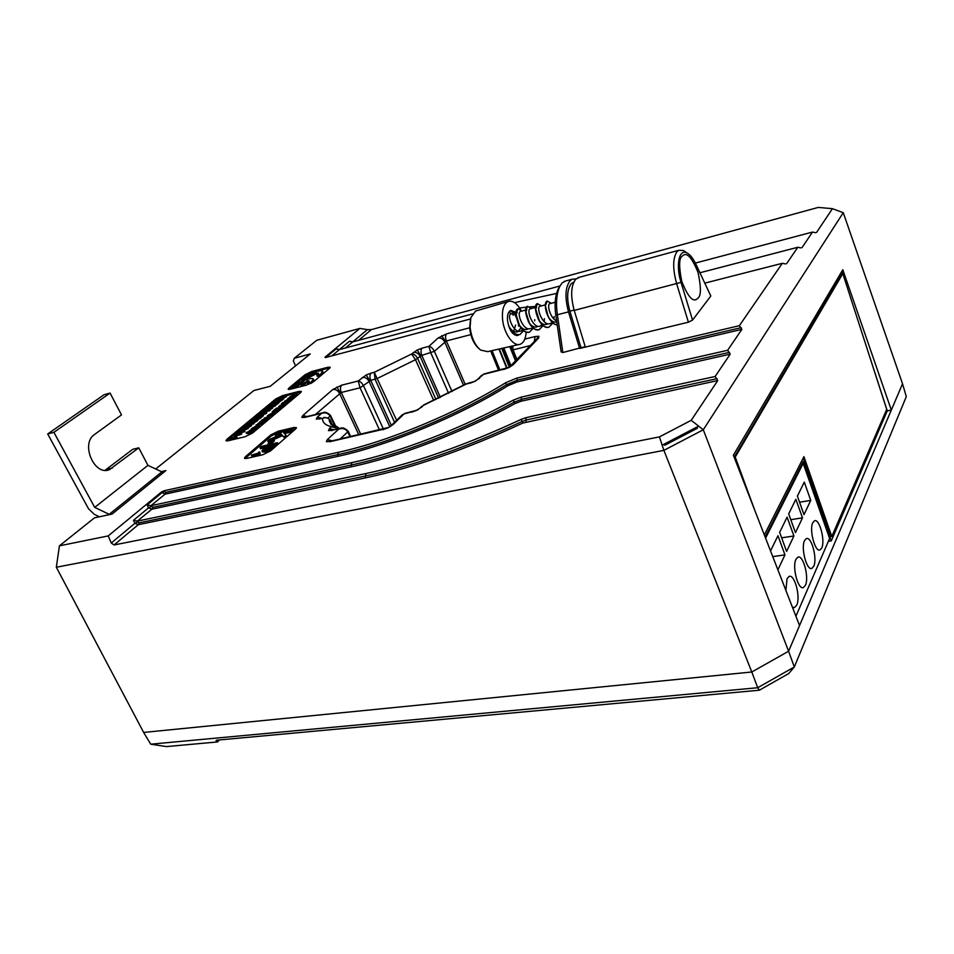 <?xml version="1.0" encoding="UTF-8"?>
<svg xmlns="http://www.w3.org/2000/svg" width="954" height="954" viewBox="0 0 954 954"><rect width="100%" height="100%" fill="white"/><g stroke="black" fill="none" stroke-linecap="round" stroke-linejoin="round"><path stroke-width="1.43" d="M478.61 348.305C473.601 343.619 470.608 336.786 469.63 327.83L470.656 318.254M477.095 310.599L475.569 311.052L470.847 317.646L470.095 327.019C471.252 337.358 474.746 345.038 480.554 350.046L487.697 351.644L518.845 344.525M520.741 309.764C516.484 302.823 512.203 300.116 507.874 301.643C503.807 303.932 502.007 309.478 502.484 318.278C503.354 332.874 513.61 347.459 520.407 344.167C523.829 342.605 525.749 338.539 526.179 331.992M511.547 313.771L508.78 312.196M518.654 326.137L518.284 323.418M518.26 323.334L516.388 317.551M516.162 317.074C514.289 313.437 512.203 311.374 509.889 310.885M516.078 312.34L510.7 310.396C508.267 311.708 507.182 314.963 507.468 320.186C509.257 330.525 512.775 335.569 518.034 335.307L518.952 334.735M516.197 335.498L517.044 334.604M514.588 334.89L515.41 333.972M107.134 470.203L109.46 469.654C94.303 476.32 80.279 443.562 94.541 434.475L121.516 414.907L110.08 393.072L103.998 394.753L47.7 433.963L88.507 508.744L94.303 514.349L99.395 516.794M105.119 470.262L132.689 449.322L138.759 447.831L147.942 465.349L94.708 507.385L53.889 432.329L47.7 433.963M110.08 393.072L53.889 432.329M109.46 469.654L138.759 447.831M109.71 514.576L94.708 507.385M109.221 514.325L161.906 471.86L147.942 465.349M161.906 471.86L163.325 472.659M803.292 457.872L830.815 536.625L831.805 536.482L886.719 409.385L842.811 273.631L841.917 273.846L734.163 457.252L735.236 457.073L754.984 510.855M841.965 271.139L842.776 273.643L735.236 457.073M764.333 534.908L803.912 456.632L831.805 536.482M565.817 280.953L562.18 282.837L559.843 286.236C556.528 293.617 555.717 303.133 557.386 314.748L555.669 314.224C554.393 304.004 555.216 295.668 558.138 289.217L559.032 287.643M576.049 278.89L572.161 279.236L570.158 280.667C565.221 287.047 564.685 297.457 568.512 311.886L579.65 348.472L688.406 322.19L676.708 283.946C672.618 268.885 672.713 258.129 676.994 251.701L678.771 250.294L683.481 250.52L686.164 252.381M291.781 387.229L295.263 386.346L304.028 381.54L300.677 384.331L304.159 383.436L307.498 380.646L309.227 381.004L307.438 383.222L310.968 382.315L313.389 379.132C312.995 378.321 311.266 378.297 308.214 379.048C301.583 381.028 296.098 383.758 291.781 387.229L292.234 388.183L295.704 387.288L301.345 383.77M301.249 379.406L315.249 373.193L318.553 373.217L316.823 375.363L320.329 374.457L322.679 371.38C322.285 370.569 320.556 370.557 317.491 371.321C310.897 373.3 305.483 375.983 301.249 379.406L301.691 380.336L305.149 379.442L315.691 374.123L318.433 373.801M316.823 375.363L317.265 376.317L320.771 375.411L323.06 372.203M579.591 277.22L575.799 279.14C570.909 285.52 570.373 295.943 574.213 310.408L585.351 347.101M573.795 282.11L571.327 283.648C566.998 289.289 566.509 298.459 569.884 311.159L580.998 347.685L562.848 352.539L561.131 351.907L555.669 314.224M682.086 256.232L683.505 255.088C687.464 252.619 692.33 258.462 698.089 272.594C701.154 287.142 701.154 295.633 698.089 298.053L696.384 299.461C692.306 301.762 687.417 295.692 681.728 281.263C678.843 266.715 678.962 258.367 682.086 256.232M331.062 441.094L326.363 441.714L327.329 439.591L332.183 440.831M384.2 429.05L329.559 441.785M327.329 439.591L338.837 429.026L328.462 430.671L329.392 428.644L334.091 429.801M413.058 411.52L403.995 413.953L393 424.637L388.457 427.63L382.781 429.741M329.392 428.644L331.515 426.724C325.445 425.317 322.44 422.527 322.488 418.353L316.287 419.128L317.229 417.208L321.641 418.257M470.859 382.709L465.993 384.176L423.779 405.2L417.375 410.077L411.734 412.164M317.229 417.208L321.641 413.32L304.696 417.399L301.834 417.411L302.812 415.539L307.093 416.54M302.812 415.539L332.815 389.494L341.711 385.154C340.196 386.883 340.053 389.315 341.27 392.476L315.345 414.561M504.523 369.019L483.463 374.385L475.307 381.206L469.678 383.305M536.231 339.529L538.7 337.943L513.252 364.678L509.066 367.481L503.402 369.592M341.711 385.154L358.239 380.992L366.241 374.958L371.13 373.097C369.675 374.815 369.544 377.247 370.748 380.419L360.063 387.813L341.27 392.476L360.791 434.356M371.13 373.097L374.242 372.31L411.615 354.017L417.208 350.011L422.097 348.15C420.75 349.808 420.642 352.205 421.811 355.365L415.491 359.706L377.641 378.285L370.748 380.419L391.343 425.424L393 424.637M422.097 348.15L428.895 346.397L437.981 338.05L446.603 333.84C445.303 335.45 445.22 337.823 446.353 340.96L434.392 351.322L421.811 355.365L440.402 397.424M828.394 541.323L831.268 540.894L803.173 461.497L765.144 536.995M437.981 338.05C440.82 337.644 443.038 338.885 444.624 341.806L463.549 385.297M448.618 393.358L430.886 353.04L428.895 346.397C431.017 346.684 432.854 348.329 434.392 351.322L452.053 391.581M413.368 352.431C416.218 352.026 418.448 353.29 420.058 356.224L438.673 398.259M433.736 400.549L415.491 359.706L411.615 354.017C414 353.946 416.004 355.425 417.637 358.454L435.966 399.523M394.551 422.3L375.101 379.322L374.242 372.31L396.625 420.297M530.507 345.539L513.061 349.856L512.739 345.92M362.27 377.438C365.072 377.068 367.314 378.344 368.971 381.29L389.745 426.641M534.228 341.627L535.087 336.535L538.843 336.273L538.7 337.943M379.561 430.099L360.063 387.813L358.239 380.992C360.242 381.361 362.043 383.043 363.641 386.06L383.484 429.217M510.903 366.074L513.252 364.678M332.815 389.494C335.593 389.137 337.811 390.424 339.493 393.346L358.835 434.797M483.63 374.051L508.53 367.493M481.746 375.196L477.751 379.275L479.564 378.38M304.696 417.399L306.007 416.803M477.298 379.704L474.83 381.195M330.454 415.36L330.072 416.075C328.2 413.142 325.386 412.223 321.641 413.32L323.8 412.522M466.351 383.782L465.683 384.057L466.351 383.782M319.256 419.116L320.592 418.508M423.421 405.116L465.683 384.057M330.322 420.583L330.418 420.774C328.51 417.78 325.863 416.97 322.488 418.353L319.995 418.663M421.906 406.201L420.106 407.954L421.799 407.155M419.641 408.407L416.97 410.017M338.67 428.74L331.515 426.724L336.535 426.414M404.329 413.535L417.375 410.077M402.505 414.585L390.866 425.866M331.587 430.707L333.018 430.051M348.127 431.148L347.733 431.923C345.777 428.835 342.808 427.869 338.837 429.026L341.222 428.155M330.442 441.237L388.087 427.547M559.962 285.997L352.408 341.985L349.45 341.234L352.789 341.806L367.397 329.631L371.416 329.595L358.597 340.316M815.622 232.693L812.486 232.072L695.347 263.077M472.457 313.926L339.099 349.677L336.118 348.914L339.505 349.486L349.45 341.234M800.978 247.897L797.782 247.277L699.914 272.761M470.429 318.982L325.469 357.571L324.968 357.201L325.886 357.356L336.118 348.914M785.524 263.936L782.28 263.316L704.779 283.135M741.878 329.368L516.949 381.97L508.172 385.607C459.291 416.123 387.741 445.756 337.525 456.429L165.054 494.16L161.345 492.109L164.112 490.75L338.384 452.303C387.682 441.738 457.896 412.593 505.703 382.697L516.698 378.13L739.362 325.684L741.878 329.368L727.628 350.285L730.204 354.149L715.13 376.496L717.754 380.563L691.221 420.332L659.429 436.884L114.063 544.961L111.248 543.017L134.884 523.329L137.746 521.91L139.165 522.828L365.883 475.903C413.964 465.707 465.922 447.605 521.766 421.596L526.548 419.927L717.074 378.655M730.204 354.149L521.075 401.24L515.208 403.506C463.596 432.007 398.617 456.942 350.929 466.876L151.877 509.197L148.502 507.874L147.095 504.94L161.715 492.872L164.482 491.513L165.901 492.359L338.253 454.521C387.801 443.944 458.302 414.751 506.55 384.665L517.497 380.121L741.21 327.639M508.172 385.607L506.55 384.665L505.703 382.697M516.949 381.97L517.497 380.121L516.698 378.13M147.095 504.94L150.935 505.68L152.735 507.361L351.68 464.908C398.772 455.046 462.869 430.433 513.824 402.326L521.635 399.309L729.524 352.336M717.754 380.563L522.768 423.075C466.291 449.382 413.738 467.675 365.143 477.942L138.27 524.7L134.884 523.329L133.477 520.335L148.502 507.874L151.316 506.479M515.208 403.506L513.121 400.215L520.956 397.186L727.628 350.285M521.075 401.24L521.635 399.309L520.956 397.186M133.477 520.335L137.364 521.099L137.746 521.91M522.768 423.075L521.23 419.343L526.012 417.661L715.13 376.496M525.952 421.966L526.012 417.661M165.901 492.359L165.054 494.16L150.935 505.68M152.735 507.361L151.877 509.197L137.364 521.099M259.595 451.922L260.084 454.319L251.916 456.179L251.391 455.13L258.498 453.031L258.629 452.148L259.595 451.922L260.12 452.983M259.571 453.257L251.391 455.13M260.048 452.84L260.084 454.319M272.188 446.067L268.825 446.842L265.594 449.68M259.989 447.712L261.551 446.365L277.423 442.692L271.568 447.7L264.568 450.944L261.933 450.86L266.476 446.21L259.989 447.712L260.502 448.762L264.64 447.808M274.025 444.469L268.301 445.792L264.473 449.561L269.958 447.927L274.025 444.469M268.301 445.792L268.825 446.842M265.629 448.118L266.142 449.167M264.568 450.944L265.093 452.005L262.445 451.91L261.933 450.86M271.568 447.7L272.093 448.762L265.093 452.005M277.423 442.692L277.936 443.741L272.093 448.762M268.05 443.693L268.563 444.743L270.387 444.314L269.875 443.264L268.05 443.693L272.128 440.164L273.953 439.734L274.466 440.784L270.387 444.314M273.953 439.734L269.875 443.264M275.157 434.63L276.684 433.319L292.413 429.598L290.91 430.922L283.624 432.639L285.962 435.239L283.863 437.063L281.764 434.678L267.776 440.998L269.672 439.365L281.311 434.177L280.583 433.354L275.157 434.63L275.658 435.668L280.548 434.511M280.583 433.354L281.048 434.297M267.776 440.998L268.289 442.036L271.783 440.462M281.764 434.678L282.265 435.728L272.784 440.009M283.863 437.063L282.265 435.728M285.962 435.239L286.462 436.288L284.375 438.113M290.91 430.922L291.411 431.959L284.483 433.593M292.413 429.598L292.914 430.648L291.411 431.959M296.217 428.31L294.524 428.513L294.023 427.475L296.42 427.619L295.525 429.05L270.554 450.908L262.732 454.772L246.764 458.409L244.474 458.23L245.5 456.632L246.025 457.681L245.178 458.576M270.817 434.893L278.329 431.196L278.83 432.222L271.318 435.918L270.817 434.893L245.5 456.632M246.025 457.681L271.318 435.918M294.023 427.475L278.329 431.196M278.83 432.222L294.524 428.513M301.118 392.118L299.628 392.344L299.174 391.378L301.392 391.438L300.57 392.654L252.428 433.14L245.059 436.741L228.066 440.796L225.967 440.688L226.969 439.222L227.469 440.211L226.694 440.986M276.243 399.869L275.789 398.915L282.67 395.564L283.135 396.518L276.243 399.869L227.469 440.211M161.381 471.622L165.901 470.572L112.047 514.075L94.47 517.843L59.422 545.831L56.322 567.248L143.649 732.433L751.8 671.998L663.889 450.36L56.322 567.248M367.397 329.631L359.908 328.403L316.835 340.256L294.273 358.275L310.265 353.958L270.268 386.263L253.919 390.508L155.681 468.963M294.273 358.275L293.367 361.006L295.537 365.847M831.268 540.894L887.256 410.864L891.322 410.089L902.532 383.77L843.264 212.682L703.289 429.765L691.221 420.332M858.063 320.806L887.256 410.864M891.322 410.089L842.799 269.732L733.376 455.225L799.535 625.562L788.6 651.236L751.8 671.998L143.649 732.433L150.72 744.192L166.401 746.588L217.584 741.938L219.42 739.887M692.544 320.079L710.825 296.014L695.907 264.222C693.093 258.343 690.1 254.575 686.928 252.905C679.093 248.457 675.551 265.272 681.037 282.372L692.544 320.079L688.406 322.19M568.512 311.886L557.386 314.748L562.848 352.539M580.998 347.685L585.219 346.672M329.917 367.934L328.414 368.172L327.973 367.242L330.215 367.254L329.476 368.351L313.568 381.731L306.711 385.058L290.29 389.256L288.144 389.22L288.967 388.028L288.883 389.482M305.554 375.637L305.113 374.695L311.767 371.476L312.208 372.406L305.554 375.637L289.42 388.97M320.329 374.457L320.771 375.411M304.708 378.499L305.149 379.442M295.263 386.346L295.704 387.288M310.968 382.315L311.374 383.162M311.982 382.816L313.783 379.966M307.438 383.222L307.892 384.176L310.944 383.389M307.498 380.646L309.108 381.588M304.159 383.436L304.612 384.379L307.951 381.588M300.677 384.331L301.13 385.273L304.612 384.379M305.113 374.695L288.967 388.028M327.973 367.242L311.767 371.476M328.414 368.172L312.208 372.406M236.175 436.467L235.543 437.54L230.057 438.852L236.175 436.467M236.664 436.61L237.152 437.612L236.043 438.542L230.558 439.842L230.057 438.852M235.543 437.54L236.043 438.542M235.471 435.274L234.088 436.431L235.471 435.274M236.377 435.06L236.318 436.515M234.994 436.205L235.435 437.087M234.088 436.431L234.541 437.349M238.583 432.985L237.701 433.712L238.822 433.45M241.314 432.83L236.628 434.607L234.958 434.797L235.674 434.201L238.476 432.532L241.314 432.83L241.803 433.82L241.064 434.44L236.699 435.704M240.563 433.45L241.064 434.44M236.986 434.308L237.486 435.298M236.628 434.607L237.117 435.596M234.958 434.797L235.28 435.441M241.636 430.445L240.766 431.172L241.875 430.91M244.367 430.29L239.692 432.067L238.023 432.257L238.738 431.661L241.529 430.004L244.367 430.29L244.856 431.28L244.117 431.9L240.825 432.687M243.628 430.91L244.117 431.9M240.05 431.768L240.456 432.579M245.345 427.75L242.745 428.93L245.345 427.75L245.643 428.346M247.658 427.547L243.437 429.372L241.493 429.515L241.911 428.954L247.921 426.903L248.147 428.537L244.284 430.266M243.437 429.372L243.819 430.135M248.41 427.893L248.147 428.537M248.362 425.245L245.762 426.426L248.362 425.245L248.66 425.842M250.675 425.043L246.466 426.855L244.522 427.01L244.939 426.45L250.926 424.399L251.164 426.033L248.29 427.475M251.415 425.389L251.164 426.033M248.958 423.695L250.64 423.111L249.089 423.958M253.609 422.61L248.469 424.518L247.599 424.482L247.968 423.946L250.866 422.527L253.609 422.61L254.086 423.6L251.117 424.602M252.548 423.23L253.025 424.22M251.355 423.123L251.844 424.113M257.031 419.772L254.289 421.406L256.483 419.402L250.723 422.264L251.331 421.155L257.675 418.818L257.508 420.75L254.778 422.383L254.122 421.143M254.289 421.406L254.778 422.383M255.505 419.366L255.887 420.142M255.183 420.595L252.345 422.503L251.939 421.68M252.309 420.917L252.786 421.895M258.129 419.772L257.508 420.75M256.042 417.339L261.456 416.004L257.377 418.222L256.399 418.46L257.783 417.315L256.316 417.673L253.967 419.056L256.042 417.339M261.456 416.004L261.933 416.993L259.87 418.699L258.892 418.937L258.415 417.959M259.393 417.721L259.87 418.699M258.677 418.508L257.854 419.2M256.316 417.673L256.614 418.281M257.616 416.039L263.018 414.704L257.616 416.039M263.018 414.704L263.495 415.682L261.706 416.528M262.326 415.276L262.803 416.254M263.483 412.343L262.636 413.034L263.686 412.784M259.953 414.096L263.34 411.937L266.202 412.14L266.679 413.118L265.963 413.702L261.193 415.085L261.062 413.821L259.953 414.096L261.11 414.907M266.202 412.14L265.498 412.736L265.963 413.702M265.498 412.736L261.956 413.607L262.433 414.573M261.956 413.607L262.088 414.859M261.623 413.893L260.716 414.108M269.29 408.968L268.742 409.946L263.352 411.281L269.29 408.968M269.791 409.075L270.256 410.053L269.219 410.924L265.224 411.913M268.742 409.946L269.219 410.924M269.267 407.549L268.444 408.229L269.481 407.978M275.098 404.746L270.996 406.511L269.433 406.166L275.312 404.138L275.575 405.712L271.294 407.918L265.772 409.29L270.101 406.905L272.462 408.3L269.91 409.338M271.294 407.918L271.759 408.884M267.764 408.789L268.205 409.683M267.43 409.063L267.788 409.791M266.536 409.29L266.882 410.017M265.772 409.29L266.202 410.184M272.796 404.985L270.268 406.118L272.796 404.985L273.071 405.545M270.996 406.511L271.318 407.179M275.778 405.104L275.575 405.712M273.226 403.113L278.58 401.765L276.588 403.423L275.634 403.661L276.958 402.564L274.597 403.924L273.631 404.162L274.967 403.065L273.524 403.423L272.188 404.532L271.234 404.77L273.226 403.113M278.58 401.765L279.045 402.731L277.065 404.389L276.1 404.627L275.634 403.661M276.588 403.423L277.065 404.389M273.524 403.423L273.81 404.019M277.113 400.441L276.183 401.395L277.173 401.36L280.548 399.583L277.113 400.441L277.507 401.264M282.169 398.796L276.493 401.908L275.002 401.932L275.968 400.835L282.169 398.796L282.623 399.762L278.818 402.242M279.367 398.033L286.021 395.588L280.595 397.901L283.445 397.723L282.754 398.307L279.367 398.033M286.021 395.588L286.474 396.554L283.553 397.949M285.318 396.172L285.783 397.126M283.445 397.723L283.91 398.689L282.42 399.321M282.754 398.307L283.207 399.273M279.343 399.499L278.735 398.557M248.004 431.923L252.858 430.087L248.744 431.971L250.473 432.079L249.745 432.687L246.084 432.448L248.004 431.923M252.858 430.087L253.347 431.089L250.652 432.436M252.142 430.683L252.631 431.685M250.473 432.079L250.974 433.08L250.246 433.688L246.573 433.45L246.084 432.448M249.745 432.687L250.246 433.688M251.82 428.537L255.863 427.559L251.892 430.063L249.244 430.695L253.657 428.906L251.117 429.133L251.82 428.537M255.863 427.559L256.352 428.561L253.204 430.803M255.159 428.155L255.648 429.157M254.73 428.263L255.219 429.252M254.36 428.871L254.849 429.872M253.192 429.586L253.692 430.588M249.244 430.695L249.554 431.339M251.117 429.133L251.427 429.753M254.849 426.521L257.449 425.579L255.052 426.939M257.27 426.378L252.536 427.941L258.665 425.007L256.817 426.486L257.759 427.38L256.173 428.179M256.566 426.975L257.055 427.964M259.142 425.973L257.711 427.273M258.248 425.603L258.737 426.593M260.49 421.298L264.508 420.309L261.181 423.147L256.101 424.959L260.49 423.182L257.95 423.421L262.338 421.632L259.798 421.871L260.49 421.298M264.508 420.309L264.997 421.31L261.98 423.481M263.817 420.893L264.306 421.883M263.387 421.108L263.817 422.002M262.982 421.632L263.471 422.622M261.921 423.504L258.856 425.401M261.181 423.147L261.67 424.136M257.95 423.421L258.248 424.029M259.798 421.871L260.096 422.479M262.326 419.76L266.345 418.782L264.83 420.034L261.635 420.344L262.326 419.76M266.345 418.782L266.822 419.772L265.844 420.356M265.749 419.271L266.226 420.273M265.737 420.392L264.866 421.036M265.212 419.772L265.689 420.762M264.83 420.034L265.307 421.024M263.459 419.891L263.757 420.499M263.256 419.939L263.554 420.547M261.635 420.344L261.933 420.941M267.525 416.91L266.047 418.15L267.657 417.196M264.58 418.913L266.798 417.065L263.817 418.985L264.198 418.162L268.837 416.457L264.711 419.176M268.837 416.457L268.861 418.102L266.643 419.39M268.384 417.113L268.861 418.102M272.57 414.37L270.9 414.895L272.796 413.75L273.226 413.13L272.26 413.094L268.945 414.728L268.861 415.384L270.936 414.227L269.04 415.813L267.358 415.825L272.939 412.522L274.43 412.581L272.57 414.37L273.047 415.348L271.58 416.135L270.9 414.895M271.103 415.145L271.58 416.135M272.26 413.094L272.641 413.869M272.021 414.286L271.151 414.656M271.163 415.419L269.052 416.91M269.04 415.813L269.517 416.803M268.789 415.872L269.278 416.862M274.812 413.452L273.047 415.348M273.762 413.523L274.239 414.513M274.68 409.433L278.675 408.443L274.835 410.852L272.212 411.496L276.529 409.743L274.013 409.993L274.68 409.433M278.675 408.443L279.14 409.421L276.588 411.365L272.689 412.474L272.212 411.496M277.996 409.016L278.473 409.993M277.578 409.111L278.043 410.101M277.232 409.695L277.709 410.673M276.111 410.387L276.588 411.365M274.835 410.852L275.312 411.83M275.98 408.348L279.963 407.358L275.98 408.348M280.226 408.515L278.985 409.099M279.295 407.918L279.772 408.896M281.096 407.024L279.856 407.74L281.096 407.024M281.311 407.227L281.788 408.205L280.452 408.539M280.214 407.752L280.691 408.729M282.563 404.317L281.132 405.522L282.694 404.603M283.433 404.496L279.701 406.273L280.166 407.239L283.898 405.474L283.863 403.876L283.898 405.474M279.701 406.273L280.309 405.76M280.106 405.355L279.999 406.022M280.023 406.953L279.272 407.036M279.88 405.784L278.938 406.344L279.403 407.322M278.938 406.344L283.863 403.876M279.88 406.225L280.345 407.203M283.553 402.505L286.093 401.598L283.743 402.898M287.583 401.92L281.335 403.876L282.778 402.636L287.273 401.05L285.508 402.445L287.583 401.92L288.048 402.898L284.065 404.281M286.915 402.481L287.392 403.459M287.273 401.05L287.714 402.194M286.904 399.702L289.444 398.796L287.094 400.096M289.324 399.511L284.709 401.062L290.612 398.247L288.883 399.631L289.789 400.489L287.464 401.455M288.668 400.072L289.134 401.038M290.612 398.247L291.077 399.213L289.742 400.394M290.243 398.784L290.708 399.75M292.151 394.837L296.277 394.551L291.662 396.196L294.607 395.946L293.939 396.506L287.905 398.39L292.377 396.649L289.718 396.876L294.524 394.849L292.151 394.837M296.944 393.978L297.409 394.944L294.75 396.22M296.277 394.551L296.73 395.516M294.607 395.946L294.404 397.472L290.779 398.605M293.939 396.506L294.404 397.472M299.174 391.378L282.67 395.564M299.628 392.344L286.105 395.767M284.268 396.232L283.135 396.518M275.789 398.915L226.969 439.222M535.683 306.472L529.947 306.818M526.596 307.128L519.62 307.963M556.552 293.438L514.54 302.633M151.209 505.644L351.799 462.618C398.665 452.756 462.511 428.191 513.121 400.215M137.626 521.051L366.002 473.542C413.905 463.334 465.647 445.256 521.23 419.343M816.576 232.442L832.425 208.687L818.282 207.412L371.416 329.595M802.004 247.623L812.486 232.072M786.645 263.65L797.782 247.277M359.908 328.403L324.968 357.201M161.345 492.109L108.219 535.909L111.248 543.017M770.248 661.587L788.6 651.236L703.289 429.765L663.889 450.36M843.264 212.67L832.425 208.687M739.362 325.684L782.28 263.316M59.422 545.831L108.219 535.909M659.429 436.884L663.901 450.36M664.962 445.172L697.398 428.239L697.505 426.724L663.316 444.576L664.962 445.172L664.628 444.314L663.316 444.576M697.505 426.724L664.628 444.314M697.076 427.368L697.398 428.239M837.743 210.643L838.661 210.977M792.38 607.138L794.587 607.543L796.733 605.122C800.776 597.061 794.599 573.783 789.101 576.454L787.038 578.72L785.893 590.419M795.97 559.294C791.939 566.855 798.104 590.24 803.399 587.569L805.414 585.303C809.314 577.528 803.196 554.536 797.89 557.172L795.97 559.294M804.544 540.62C800.644 547.918 806.762 571.017 811.866 568.381L813.738 566.247C817.518 558.746 811.46 536.029 806.345 538.628L804.544 540.62M812.796 522.673C809.016 529.708 815.074 552.533 819.999 549.933L821.764 547.93C825.413 540.679 819.414 518.237 814.477 520.801L812.796 522.673M802.135 463.561L803.173 463.37L765.585 538.151M795.469 532.666L802.493 517.843L795.851 499.276L788.696 513.872L795.469 532.666M803.995 514.659L810.745 500.397L804.282 482.116L797.389 496.14L803.995 514.659M779.645 532.332L786.609 551.412L793.907 535.981L787.098 517.14L779.645 532.332M777.892 569.824L784.963 554.87L777.975 535.731L770.534 550.887M795.91 616.224L829.61 538.485L803.173 463.37M799.559 502.221L810.745 500.397M790.783 519.68L802.493 517.843M781.648 537.817L793.907 535.981M772.764 556.611L784.963 554.87M216.475 740.209L759.372 690.207L788.743 673.536L794.312 666.989L906.3 396.637L902.532 383.77L788.6 651.236L794.312 666.989L757.714 687.727L759.372 690.207M216.069 740.65L217.584 741.938M150.72 744.192L757.714 687.727L751.8 671.998M811.15 568.477L811.866 568.381M518.058 308.738L521.814 311.064L518.058 308.738M520.133 334.449L519.87 334.532C516.317 335.319 512.966 333.196 509.83 328.176L508.577 325.803M523.734 330.668L519.882 334.532C515.554 335.271 511.773 332.314 508.53 325.684M543.124 325.552L539.225 329.619C535.898 330.394 532.702 328.462 529.637 323.835L525.714 311.386L527.49 306.27L531.414 308.536M539.487 329.535L539.225 329.619C530.496 333.173 521.707 308.333 527.49 306.27L531.306 308.321M533.393 328.116L529.518 332.087C520.729 335.641 511.964 310.909 517.819 308.834M548.741 327.222C545.593 327.771 542.564 325.898 539.654 321.605L535.516 308.5L537.543 303.563M552.938 322.953L549.027 327.139C540.334 330.68 531.533 305.733 537.245 303.682L540.87 305.566M544.4 318.708L544.174 321.689M547.071 301.082L547.071 301.07C542.051 302.764 548.717 324.992 557.208 324.837C554.572 324.587 552.092 322.75 549.742 319.34C546.833 314.629 545.378 310.062 545.39 305.614L547.381 300.963M547.071 301.07L550.53 302.8M554.155 316.513L553.952 319.018M529.231 332.171C525.869 332.731 522.685 330.692 519.692 326.029L516.007 314.271L517.807 308.834M556.635 321.856C553.964 322.631 551.376 321.248 548.836 317.73L548.371 317.026M548.335 316.966L545.39 305.9M546.773 324.372C544.03 325.147 541.383 323.716 538.819 320.079L538.318 319.304M538.283 319.244L535.516 308.869M535.54 309.418L536.53 307.188M536.995 326.876C534.168 327.651 531.473 326.161 528.886 322.392L528.349 321.534M528.313 321.474L525.726 311.851M525.749 312.256L526.787 309.752M527.3 329.345C524.39 330.144 521.635 328.581 519.024 324.682L518.451 323.728M518.404 323.656L516.031 314.856M516.054 315.106L517.128 312.304M521.027 327.937L517.676 331.801C514.683 332.6 511.869 330.978 509.245 326.948L508.625 325.874M556.635 320.866C550.375 318.576 546.761 304.708 549.647 303.73L550.053 303.622M552.795 322.834L550.064 323.537C543.136 326.745 535.85 307.796 539.797 306.329L540.214 306.21M542.134 324.682L540.25 326.041C533.298 329.249 526.024 310.384 530.03 308.905L530.46 308.786M533.083 327.878L530.531 328.522C523.543 331.742 516.281 312.96 520.347 311.457L520.777 311.338M522.661 329.762L520.884 330.99C513.86 334.21 506.61 315.5 510.736 313.985L511.177 313.866M515.577 325.075L513.717 331.42M106.299 469.475L112.441 468.009M326.363 441.714L330.573 441.189M388.457 427.63L391.343 425.412M328.462 430.671L332.517 430.159M316.287 419.128L320.103 418.615M475.307 381.206L466.363 383.782M301.834 417.411L305.554 416.898M336.845 386.99L340.28 392.821M509.066 367.481L536.291 339.469M538.843 336.273L535.576 340.22M366.241 374.958L369.758 380.765M417.208 350.011L420.821 355.723M441.738 335.689L445.375 341.305M470.811 334.615L446.353 340.96L465.206 384.331M446.603 333.84L469.63 327.794M517.008 359.694L513.061 349.856L511.439 349.784L511.296 346.254M524.783 339.123L535.087 336.535M335.713 426.188L330.478 415.395C327.413 412.474 324.897 411.579 322.941 412.724L305.471 416.934M334.926 426.068L330.072 416.075L327.818 418.09M332.66 425.412L330.418 420.774L331.455 424.804M350.774 436.622L348.138 431.184C344.883 428.119 342.259 427.177 340.28 428.37L332.433 430.182M350.082 436.789L347.733 431.923L340.077 439.055M164.112 490.75L164.482 491.513M337.525 456.429L338.384 452.303M350.929 466.876L351.799 462.618M114.063 544.961L138.27 524.7L139.165 522.828M365.143 477.942L366.002 473.542M352.67 341.926L345.36 348.007M339.35 349.617L331.801 355.878M273.369 446.233L273.881 447.283M681.037 282.372L574.213 310.408M569.884 311.159L574.105 310.062M276.767 400.728L277.077 401.384M281.335 399.487L281.8 400.441M258.451 424.399L258.928 425.389M515.637 361.137L509.746 346.612M499.228 349.009L507.027 368.161M507.134 368.125L499.336 348.985M492.049 350.643L499.968 370.116M329.154 420.607L331.038 424.518M510.485 366.372L503.116 348.115M503.593 348.007L510.879 366.097M509.281 367.099L501.744 348.437M502.221 348.329L509.71 366.861M517.128 335.534L518.034 335.307M475.569 311.052L507.874 301.643M470.322 319.316L470.847 317.646M564.148 281.406L572.161 279.236M577.802 277.697L678.771 250.294M573.127 282.36L573.759 282.181M332.696 425.424L330.406 420.69C330.167 418.365 323.871 416.683 323.573 417.804M339.493 428.549C337.048 426.498 335.462 425.663 334.735 426.056L330.811 423.516L331.42 424.792M683.481 250.52L686.928 252.905M558.138 289.217L559.843 286.236M695.096 299.771L696.384 299.461M322.679 371.38L323.12 372.322M313.389 379.132L313.83 380.086M248.541 427.988L248.052 426.998M251.546 425.484L251.069 424.506M258.152 419.808L257.675 418.818M275.933 405.212L275.467 404.246M275.324 402.588L275.014 401.956M259.154 425.997L258.665 425.007M263.864 422.062L263.376 421.072M262.04 423.6L261.551 422.61M265.892 420.464L265.415 419.474M267.657 416.445L267.37 415.849M274.907 413.559L274.43 412.581M280.333 408.717L279.856 407.74M281.919 408.014L281.442 407.036M279.248 407.203L278.783 406.249M511.463 349.82L515.899 360.862M498.918 349.081L506.741 368.28M490.714 350.953L498.644 370.438M511.034 365.931L503.795 347.971M509.889 366.753L502.424 348.282M793.752 607.638L794.587 607.543M802.612 587.664L803.399 587.569M819.295 550.029L819.999 549.933M509.806 328.128L509.245 326.948M519.668 325.97L519.024 324.682M529.601 323.776L528.886 322.392M539.618 321.546L538.819 320.079M549.719 319.28L548.836 317.73M555.156 302.275L549.647 303.73M545.426 304.839L539.797 306.329M542.898 325.362L540.25 326.041M535.552 307.438L530.03 308.905M525.761 310.026L520.347 311.457M523.341 330.358L520.884 330.99M516.054 312.59L510.736 313.985M517.676 331.801L516.782 332.04M513.693 332.827L512.489 333.125M534.717 320.854L534.717 319.638M512.429 313.83L513.169 315.285"/></g></svg>
